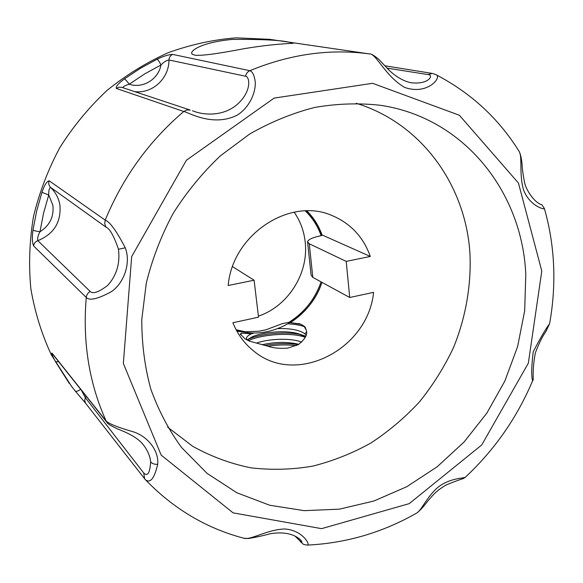 <?xml version="1.0" encoding="UTF-8"?>
<svg xmlns="http://www.w3.org/2000/svg" width="583" height="583" viewBox="0 0 583 583"><rect width="100%" height="100%" fill="white"/><g stroke="black" fill="none" stroke-linecap="round" stroke-linejoin="round"><path stroke-width="0.87" d="M321.933 282.361C310.688 318.092 270.213 341.339 236.348 330.189C270.213 341.339 310.688 318.092 321.933 282.361M322.013 234.927L370.314 256.454L346.207 261.381L309.26 243.767L307.562 241.748C308.283 239.409 312.991 237.347 321.685 235.554L321.816 235.532C318.354 225.985 313.013 217.78 305.776 210.908C313.013 217.78 318.354 225.985 321.816 235.532L320.941 235.138L322.013 234.927C318.726 225.716 313.683 217.699 306.906 210.886M294.145 212.154C300.289 221.03 303.969 230.963 305.186 241.96C308.939 273.194 288.126 306.25 258.4 316.154M305.31 210.922C312.335 217.714 317.546 225.781 320.941 235.138M321.065 281.888C314.995 299.21 304.29 312.685 288.935 322.319L282.201 323.682L266.118 329.738L258.918 331.217L245.312 331.763L236.13 329.767M346.207 261.381L349.72 297.498L373.594 292.345C367.96 349.727 295.457 386.813 253.35 350.74C244.27 343.394 237.449 334.059 232.887 322.72L258.524 317.181L254.093 280.212L228.186 285.502C232.398 234.483 290.094 196.733 332.048 215.542C350.645 223.42 363.406 237.062 370.314 256.454M254.093 280.212L232.573 266.657M236.887 331.173L253.066 333.454L251.062 332.827M253.532 332.915L253.022 333.119M298.868 344.291C287.281 341.66 274.987 341.813 261.971 344.772M305.361 337.178L298.569 333.811C285.881 329.832 261.825 332.07 251.892 336.996L247.418 340.151M306.133 329.854L303.889 326.05L302.701 325.227L305.157 327.041L306.133 329.854C308.028 334.081 305.397 339.022 298.248 344.67L287.572 348.146C279.578 348.678 273.026 348.036 267.91 346.207L249.203 341.084L244.947 338.73L240.174 333.964L241.777 333.185L240.568 334.751M253.066 333.454L251.521 333.767C248.241 335.312 246.536 336.857 246.412 338.395L247.003 339.918L247.913 339.488M306.097 335.152L304.72 333.702C299.378 329.978 290.472 328.28 278.004 328.601M301.666 342.148C291.128 337.746 268.872 338.694 256.746 342.986M304.654 326.75C300.238 325.161 294.721 324.184 288.126 323.827M301.222 324.381L290.137 322.632M300.281 323.973L290.203 322.588M299.064 323.558L302.701 325.227M290.4 322.632C305.419 312.889 315.942 299.473 321.969 282.376M349.72 297.498L312.816 277.384L309.26 243.767M307.62 242.295L311.096 275.118L312.816 277.384M167.649 427.164L192.776 446.352C211.126 456.518 230.474 463.667 250.821 467.814C271.438 470.219 292.047 469.665 312.656 466.145C332.973 461.029 352.409 453.304 370.948 442.971C388.759 431.296 404.959 417.566 419.549 401.789C433.045 385.028 444.384 366.904 453.574 347.424C465.686 317.509 471.341 285.612 469.964 253.882C466.014 186.196 422.245 123.538 356.177 103.271M251.521 333.767L241.777 333.185M296.157 345.646C287.149 344.546 277.785 344.75 268.049 346.251M305.295 337.324C291.201 331.982 261.279 334.409 248.409 340.676M305.762 336.209L298.569 333.811M301.702 334.941C286.559 330.918 259.901 333.651 248.088 339.408M298.277 344.655C287.528 343.059 276.313 343.336 264.631 345.493M525.786 274.578C522.448 192.703 464.666 117.912 380.728 105.334C359.121 102.863 337.105 103.57 314.674 107.454C292.309 113.182 270.65 122.036 249.699 134.01L220.359 155.865C202.301 172.969 186.538 192.186 173.085 213.516C161.185 235.751 152.258 258.939 146.304 283.09L141.786 319.404C141.727 343.533 144.722 366.736 150.786 389.007C158.489 410.432 168.749 429.926 181.568 447.496L207.045 473.352L236.815 492.737L269.63 505.221L304.217 510.664L339.35 509.163L373.892 501.023L406.796 486.703L437.119 466.815L464.039 442.045L486.82 413.172L504.849 381.049L517.609 346.586L524.685 310.754L525.786 274.578M274.651 40.067L269.623 39.331L235.955 37.844C213.086 39.688 190.495 44.643 168.188 52.71C146.348 62.519 125.884 75.156 106.806 90.62C88.805 107.527 73.152 126.518 59.838 147.594C48.083 169.58 39.301 192.572 33.486 216.577C29.471 240.801 28.589 264.835 30.841 288.672C34.842 312.058 41.684 334.146 51.377 354.945L71.738 386.624M85.563 403.196L75.258 391.076C76.198 391.754 78.005 391.157 80.687 389.291M145.211 479.481L145.429 479.714C150.283 483.606 154.371 478.483 157.694 464.352C159.115 450.193 147.033 435.814 132.735 431.646C118.079 427.426 109.225 423.907 106.172 421.079L52.018 353.116C51.115 352.73 52.288 355.615 55.545 361.766L58.737 361.759M33.625 245.968L86.262 297.454C89.432 300.923 97.689 299.057 111.047 291.857C123.873 283.498 131.248 263.05 125.25 247.79C116.549 231.028 109.874 221.81 105.217 220.134L49.14 180.781C46.771 181.349 44.374 185.205 41.954 192.339L48.732 194.977L43.55 213.24L39.965 231.772C49.832 225.446 54.132 216.577 52.849 205.18L48.732 194.977C48.608 190.758 49.212 188.222 50.553 187.362L105.989 227.151C109.757 228.558 113.918 235.926 118.473 249.269C120.215 263.56 116.578 275.642 107.563 285.502C98.644 292.243 92.843 294.211 90.161 291.42L37.851 240.67C37.283 238.323 37.982 235.357 39.965 231.772C36.35 231.262 34.033 230.679 33.005 230.023C31.985 237.354 32.196 242.666 33.625 245.968C33.982 243.417 35.395 241.646 37.851 240.67C54.008 233.921 61.353 222.036 59.896 205.027C58.715 198.176 55.604 192.288 50.553 187.362C48.768 185.467 48.294 183.273 49.14 180.781M156.987 59.269L140.335 68.342L124.398 78.924C118.422 83.362 115.718 86.524 116.287 88.419L183.776 111.491C187.42 111.805 213.225 127.896 237.835 114.793C250.646 106.186 255.952 91.13 255.237 81.729C254.29 75.163 252.497 71.49 249.852 70.703L172.626 54.394C168.727 54.532 163.51 56.165 156.987 59.269C158.08 59.823 159.414 61.732 160.995 64.99L144.752 73.873L129.207 84.222C142.85 88.827 158.336 79.375 160.995 64.99C163.721 62.09 166.374 60.421 168.953 59.969L245.494 76.235C249.706 76.351 252.286 91.181 237.011 104.612C221.351 117.926 200.844 114.13 194.001 111.302L192.485 110.821M278.55 40.635L369.294 53.898C376.137 53.038 384.889 76.045 404.755 87.465C428.111 95.663 442.752 76.366 435.793 74.595L435.202 74.289M290.021 42.464C282.165 40.22 262.984 39.192 232.471 39.389C199.94 42.413 189.118 51.625 192.106 54.051L194.496 55.115C200.319 56.063 216.672 53.949 243.541 48.79C273.886 43.616 293.555 43.426 293.395 43.244L290.021 42.464M517.893 149.445L519.081 151.332C522.769 157.213 518.768 174.638 523.745 190.503C530.187 206.287 544.544 209.771 544.405 208.619L544.296 208.24M306.928 545.105L307.649 545.076C310.265 545.047 303.051 530.239 284.628 528.978C266.817 529.641 250.719 540.375 243.869 538.226L242.142 537.766M466.043 476.588L465.351 477.229C463.361 478.424 450.572 477.929 438.722 486.681C427.383 495.914 421.932 509.571 417.129 512.8L414.921 514.053M549.988 321.437L549.58 323.762C545.717 328.827 540.273 338.147 533.248 351.731C531.426 366.765 531.222 376.45 532.622 380.794L532.082 382.076M410.315 82.611L411.613 82.815C429.452 84.63 434.08 74.617 427.958 74.566L387.112 68.145M277.493 40.467L277.872 40.54M172.626 54.394C170.353 55.48 169.128 57.338 168.953 59.969C169.208 78.596 152.054 94.264 134.148 91.553M124.398 78.924C125.476 79.485 127.079 81.256 129.207 84.222C125.739 85.176 123.574 86.32 122.707 87.654M116.287 88.419L118.903 87.173L121.854 87.363L190.269 110.092L186.873 109.947L183.776 111.491C149.066 141.079 122.882 177.29 105.217 220.134L104.7 223.777L105.989 227.151M52.018 353.116L52.74 354.253M75.236 391.055L71.06 385.735L75.236 391.055M85.767 403.465L84.681 400.616L85.315 397.657L81.277 390.034M86.087 396.076L85.315 397.657L143.724 473.002C147.667 476.785 149.977 473.024 150.654 461.729C150.05 456.314 147.82 450.95 143.965 445.638L143.957 445.638C138.018 437.068 124.15 431.471 117.628 428.957C110.581 425.656 106.995 423.418 106.878 422.26L52.63 354.121M295.632 536.433L299.385 540.354C302.162 542.875 302.664 542.853 300.894 540.281L300.894 540.281C300.434 539.873 292.134 529.94 269.856 533.824C263.429 535.639 256.25 537.205 248.329 538.524L243.869 538.226C206.309 528.336 173.494 508.828 145.429 479.714L144.62 478.774L143.724 473.002M411.124 82.742L411.613 82.815C402.314 81.321 392.446 74.223 386.507 67.504L378.804 59.379C374.242 55.487 371.072 53.658 369.294 53.898L368.332 53.767C329.176 48.637 289.685 54.285 249.852 70.703C247.549 71.775 246.099 73.618 245.494 76.235M306.476 332.172L304.72 333.702M55.545 361.766L69.304 383.483M90.161 291.42C87.887 292.834 86.583 294.845 86.262 297.454C82.502 342.221 89.141 383.425 106.172 421.079L106.878 422.26M41.954 192.339L36.656 211.046L33.005 230.023M369.411 53.92L269.623 39.331M541.796 271.044L518.447 183.047L459.397 115.266L372.595 83.303L274.141 98.09L186.422 160.223L131.678 256.607L123.348 363.449L161.17 455.112L233.105 512.865L321.59 528.65L409.237 503.632L481.711 444.982L528.329 363.216L541.796 271.044M384.926 65.799L432.295 73.422L427.958 74.566M145.007 479.233L85.694 403.37L75.258 391.076M295.027 536.12L299.385 540.354M157.694 464.352C154.211 464.447 151.871 463.58 150.654 461.729M125.25 247.79L118.473 249.269M246.492 339.036L246.412 338.395M251.892 336.996L248.176 339.321M539.494 203.788C542.307 205.814 540.434 202.214 544.405 208.619C549.667 227.071 552.728 245.939 553.595 265.229C554.448 284.817 553.107 304.326 549.58 323.762L545.826 331.698C542.321 336.58 538.838 343.62 535.376 352.817C531.63 372.297 534.188 380.021 532.622 380.794C516.983 417.756 494.559 449.901 465.351 477.229C462.253 479.656 463.981 477.586 446.403 484.867C436.368 490.718 433.453 494.369 427.332 501.671C423.688 506.503 420.285 510.212 417.129 512.8C383.002 532.388 346.506 543.145 307.649 545.076C302.03 544.354 304.355 544.77 300.209 541.512M539.945 204.057L538.269 203.03C532.622 199.597 525.786 188.95 524.627 182.734C523.097 175.155 522.244 168.99 522.069 164.217C521.428 158.11 520.43 153.81 519.081 151.332C498.669 118.48 470.911 92.901 435.793 74.595L432.295 73.422M277.377 40.467L278.536 40.635M192.587 54.43L192.106 54.051M143.658 445.244L143.965 445.638"/></g></svg>
